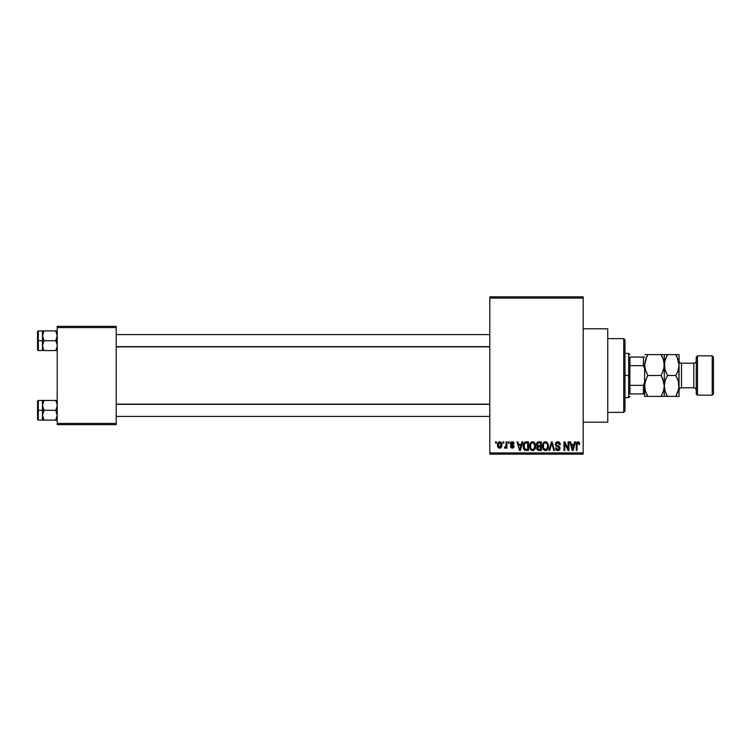 <?xml version="1.0" encoding="UTF-8"?>
<svg xmlns="http://www.w3.org/2000/svg" width="751" height="751" viewBox="0 0 751 751"><rect width="100%" height="100%" fill="white"/><g stroke="black" fill="none" stroke-linecap="round" stroke-linejoin="round"><path stroke-width="1.13" d="M510.558 444.77L510.455 443.006L511.469 441.879L512.989 441.879L513.825 442.658L514.144 443.757L513.365 443.869L512.417 442.658L511.14 443.409L511.365 444.216L513.891 445.719L513.28 447.962L510.971 447.737L510.455 446.441L512.238 447.333L513.233 446.423L510.577 444.808M583.189 422.203L607.766 422.203L607.766 328.797L583.189 328.797L607.766 328.797L607.766 422.203L583.189 422.203M489.793 298.081L489.793 452.919L583.189 452.919L583.189 298.081L489.793 298.081L489.793 296.852L583.189 296.852L583.189 298.081L583.189 296.852L489.793 296.852L489.793 454.148L583.189 454.148L583.189 298.081L489.793 298.081M502.973 443.09L502.973 441.86L503.752 441.86L503.752 443.09L502.973 443.09L503.752 443.09L503.752 441.86L502.973 441.86L503.752 441.86L503.752 443.09L502.973 443.09L502.973 441.86L502.973 443.09M506.033 447.296L505.17 448.225L504.428 447.896L504.644 447.005L505.949 446.385L506.099 441.86L506.878 441.86L506.878 448.122L506.099 448.122L506.099 447.117L505.357 448.197L504.428 447.896L504.644 447.005L505.836 446.695L506.099 445.108L505.949 446.385L504.644 447.005L504.428 447.896L505.17 448.225L506.099 447.117L506.099 448.122L506.878 448.122L506.878 441.86L506.099 441.86L506.878 441.86L506.878 448.122L506.099 448.122M508.333 443.09L508.333 441.86L509.112 441.86L509.112 443.09L508.333 443.09L509.112 443.09L509.112 441.86L508.333 441.86L509.112 441.86L509.112 443.09L508.333 443.09L508.333 441.86L508.333 443.09M521.926 441.86L521.25 444.432L521.926 441.86L522.743 441.86L520.368 450.459L519.542 450.459L517.045 441.86L517.871 441.86L518.547 444.432L521.25 444.432L518.547 444.432L517.871 441.86L517.045 441.86L519.542 450.459L520.368 450.459L522.743 441.86L521.926 441.86L522.743 441.86L520.368 450.459L519.542 450.459L517.045 441.86L517.871 441.86M532.581 441.748L534.402 442.555L535.416 444.517L534.787 449.314L533.323 450.469L531.839 450.469L529.859 448.253L529.962 443.775L531.004 442.301L532.581 441.748L530.337 443.062L529.558 446.15C529.427 448.535 530.431 450.009 532.572 450.572C534.759 449.999 535.763 448.488 535.594 446.047L534.825 443.099L532.581 441.748L533.567 441.945M545.423 441.748L547.254 442.555L548.268 444.517L547.639 449.314L546.165 450.469L544.682 450.469L542.71 448.253L542.813 443.775L543.855 442.301L545.423 441.748L543.189 443.062L542.41 446.15C542.269 448.535 543.273 450.009 545.423 450.572C547.601 449.999 548.615 448.488 548.437 446.047L547.667 443.099L545.423 441.748M578.035 441.748L579.331 442.47L579.725 444.432L578.937 444.545L578.27 442.799L577.2 443.268L577.04 450.459L576.261 450.459L576.392 443.203L578.035 441.748C576.655 442.095 576.064 443.062 576.261 444.62L576.261 450.459L577.04 450.459L577.153 443.4L577.998 442.752L578.937 444.545L579.725 444.432L579.256 442.358L578.035 441.748L579.256 442.358M574.656 441.86L573.98 444.432L574.656 441.86L575.473 441.86L573.097 450.459L572.271 450.459L569.784 441.86L570.6 441.86L571.276 444.432L573.98 444.432L571.276 444.432L570.6 441.86L569.784 441.86L572.271 450.459L573.097 450.459L575.473 441.86L574.656 441.86L575.473 441.86L573.097 450.459L572.271 450.459L569.784 441.86L570.6 441.86M568.103 441.86L568.103 448.741L568.103 441.86L568.882 441.86L568.882 450.459L568.047 450.459L564.752 443.569L564.752 450.459L563.973 450.459L563.973 441.86L564.808 441.86L568.103 448.741L564.808 441.86L563.973 441.86L563.973 450.459L564.752 450.459L564.752 443.569L568.047 450.459L568.882 450.459L568.882 441.86L568.103 441.86L568.882 441.86L568.882 450.459L568.047 450.459M555.252 444.245L555.918 442.442L557.204 441.785L559.007 442.076L560.124 443.569L560.284 444.658L559.504 444.77L558.368 442.902L557.017 442.837L556.144 443.634L556.397 445.174L559.166 446.357L560.03 447.793L559.467 449.905L557.589 450.562L556.087 449.83L555.477 448.009L556.266 447.896L556.782 449.229L558.096 449.549L559.185 448.751L559.157 447.512L555.918 445.944L555.252 444.245L556.444 446.291L559.035 447.314L559.279 448.187L557.805 449.567L556.266 447.896L555.477 448.009L557.833 450.572L560.058 448.216L556.04 444.226L557.627 442.752L559.504 444.77L560.284 444.658C560.246 442.902 559.382 441.935 557.693 441.748L555.252 444.245M551.685 443.55L549.779 450.459L548.962 450.459L551.422 441.86L552.182 441.86L554.501 450.459L553.694 450.459L551.844 442.865L549.779 450.459L548.962 450.459L549.779 450.459L551.844 442.865L553.694 450.459L554.501 450.459L552.182 441.86L551.422 441.86L552.182 441.86L554.501 450.459L553.694 450.459L552.154 444.216M536.496 444.695L537.434 442.198L541.293 441.86L541.293 450.459L537.284 449.887L536.721 448.047L537.556 446.498L536.486 444.385L537.556 446.498L536.712 448.3L538.861 450.459L541.293 450.459L541.293 441.86L538.871 441.86L541.293 441.86L541.293 450.459L538.861 450.459M523.785 443.25L526.151 441.86C523.973 442.311 522.987 443.766 523.194 446.207L524.414 442.405L528.441 441.86L528.441 450.459L524.498 450.018L523.194 446.507L525.015 450.309L528.441 450.459L528.441 441.86L526.151 441.86L528.441 441.86L528.441 450.459M497.5 445.052L498.786 441.964L500.213 441.823L501.424 442.874L501.771 446.075L500.71 447.925L499.406 448.216L498.251 447.577L497.5 445.052C497.387 446.789 498.11 447.84 499.678 448.225C501.264 447.831 501.987 446.751 501.856 444.986C501.987 443.231 501.255 442.151 499.678 441.748C498.073 442.161 497.35 443.259 497.5 445.052L497.5 445.052M495.594 443.09L495.594 441.86L496.383 441.86L496.383 443.09L495.594 443.09L496.383 443.09L496.383 441.86L495.594 441.86L496.383 441.86L496.383 443.09L495.594 443.09L495.594 441.86L495.594 443.09M57.217 326.347L116.198 326.347L116.198 327.577L57.217 327.577L57.217 423.423L116.198 423.423L116.198 326.347L57.217 326.347L57.217 327.577L57.217 326.347M57.217 424.653L116.198 424.653L116.198 327.577L57.217 327.577L57.217 424.653L57.217 423.423L116.198 423.423L116.198 424.653L57.217 424.653M489.793 454.148L489.793 452.919L583.189 452.919L583.189 454.148L489.793 454.148M579.725 444.432L578.927 444.263M577.998 442.752L577.153 443.4L577.857 442.771M577.2 443.268L577.04 444.554L577.2 443.268M577.04 450.459L576.261 450.459L576.261 444.385M576.27 444.141L576.533 442.733M577.125 442.001L577.782 441.766M572.985 447.943L573.717 445.437L572.985 447.943M572.309 448.244L571.539 445.437L573.717 445.437L571.539 445.437L572.422 448.685M564.752 450.459L563.973 450.459L563.973 441.86L564.808 441.86M559.561 442.536L560.03 443.306M560.284 444.658L559.448 444.385M559.364 444.001L558.997 443.343M558.378 442.902L557.326 442.771M556.866 442.893L556.284 443.362M556.097 443.775L556.069 444.564M556.66 445.371L557.721 445.775M559.176 446.357L559.673 446.864M560.058 448.216L559.927 449.117M558.894 450.347L557.833 450.572M556.876 450.403L556.284 450.027M555.496 448.253L556.303 448.216M559.27 448.385L558.969 447.249M559.27 447.962L557.599 446.685M559.279 448.187L559.101 447.408M555.627 442.827L556.669 441.926M556.726 441.907L557.195 441.785M560.124 443.569L559.889 442.996M551.422 441.86L548.962 450.459L551.422 441.86M551.844 442.865L551.994 443.55M547.995 443.719L548.361 445.014M548.408 446.817L548.314 447.549M547.404 449.614L546.897 450.093M546.456 450.356L545.808 450.553M542.485 447.267L542.992 448.938M542.597 444.432L542.982 443.409M544.128 442.104L545.254 441.757M545.78 441.776L546.418 441.945M542.813 443.775L542.569 444.554M545.254 449.558L546.512 449.22M544.794 449.455L543.818 448.685L545.095 449.539M543.583 448.272L543.189 446.178L543.517 448.122L545.564 449.567M545.142 442.771L543.63 443.963L543.189 446.178C543.048 444.348 543.79 443.203 545.433 442.752L545.142 442.771M547.413 444.376L546.512 443.118M545.292 442.761L545.433 442.752C547.019 443.174 547.77 444.263 547.657 446.038L546.737 449.032L547.657 446.038C547.836 447.925 547.085 449.107 545.414 449.567L544.926 449.502M543.452 444.367L543.517 448.122M547.639 445.484L546.878 443.447M538.429 450.44L537.031 449.539M536.852 449.154L536.721 448.516M536.824 447.53L537.031 447.061M537.416 446.423L536.712 445.606M538.617 441.87L538.871 441.86C537.294 441.926 536.505 442.771 536.486 444.385M536.514 443.897L536.627 443.39M537.265 444.376L537.434 443.55L537.265 444.376L538.965 445.887L537.265 444.376L538.045 442.977L537.265 444.376L537.725 445.559L540.513 445.887L538.965 445.887M538.683 449.445L540.513 449.455L540.513 446.892L538.223 446.967L537.491 448.159L538.223 446.967L540.513 446.892L540.513 449.455L539.143 449.455L537.5 447.971L538.204 449.37M537.5 447.971L537.519 448.469M537.838 449.154L538.533 449.427M539.04 446.892L537.65 447.436M538.045 447.042L537.491 448.159M538.242 442.912L540.513 442.865L540.513 445.887L540.513 442.865L538.045 442.977M535.012 443.428L535.416 444.517M535.585 446.441L534.796 449.305M533.604 450.356L532.957 450.553M531.164 450.131L531.717 450.422M530.572 449.586L530.15 448.938M530.422 449.389L529.633 447.267M529.596 445.352L529.755 444.432M531.286 442.095L532.412 441.757M532.252 449.539L530.807 448.413L530.347 446.178L530.741 448.272M532.299 442.771L530.779 443.963L530.347 446.178C530.197 444.348 530.948 443.203 532.581 442.752L532.299 442.771M532.44 442.761L532.581 442.752C534.177 443.174 534.919 444.263 534.815 446.038L533.67 449.22L534.815 446.038L533.67 443.118M532.863 449.549L533.67 449.22M534.787 445.484L534.815 446.038C534.994 447.925 534.243 449.107 532.562 449.567L532.712 449.567M530.6 444.367L530.675 448.122M525.625 450.431L525.015 450.309M523.766 449.089L523.541 448.563M523.212 446.817L523.316 447.737M524.78 443.315L524.282 444.123L526.254 442.865L527.662 442.865L527.662 449.455L525.165 449.286L523.973 446.225L524.179 444.47M525.794 442.893L524.921 443.193M524.067 447.427L525.165 449.286L527.662 449.455L527.662 442.865L526.094 442.874M524.536 448.713L526.273 449.455L525.296 449.342M524.573 443.559L523.982 446.648M520.255 447.943L520.987 445.437L520.255 447.943M519.899 449.567L519.457 447.803L519.974 449.154M519.457 447.803L519.692 448.685M518.81 445.437L520.987 445.437L518.81 445.437M514.144 443.757L512.238 441.748L510.342 443.775L513.252 446.573L512.238 447.333L510.455 446.441L512.266 448.225L514.031 446.441L511.131 443.616L512.182 442.639L513.262 443.4M512.924 441.86L513.609 442.33M513.365 443.869L511.591 442.771M512.304 442.649L511.131 443.616L512.802 444.78M511.365 444.216L511.14 443.409L512.098 444.526M514.003 446.789L513.731 447.521M510.492 446.676L511.318 446.714M511.243 446.329L512.238 447.333L513.252 446.573L512.332 445.775M513.168 446.92L512.107 445.7M511.666 445.55L510.868 445.165M510.37 443.39L510.83 442.33M506.099 447.117L505.17 448.225L504.428 447.896M504.785 447.052L505.949 446.385L506.099 441.86M505.207 447.108L505.949 446.385L505.32 447.098M499.809 441.757L500.466 441.926M501.424 442.874L501.771 443.897M498.871 448.047L498.27 447.587M497.575 443.954L497.997 442.733M498.805 441.954L499.396 441.766M498.964 442.912L498.288 444.62L498.673 446.732M498.533 446.488L499.697 447.333L498.279 444.996L499.659 442.639L501.077 444.996L499.697 447.333L500.523 446.939L500.879 443.644M501.02 444.235L499.847 442.658M572.506 449.032L572.882 448.347M544.606 442.949L544.137 443.278M543.94 443.484L543.63 443.963M531.098 443.484L530.779 443.963M524.282 444.123L523.991 445.69M498.288 444.62L498.288 445.371M500.635 446.798L501.058 444.611M500.626 443.165L500.025 442.705M623.743 338.635L624.973 339.865L624.973 411.135L623.743 412.365L607.766 412.365L623.743 412.365L623.743 338.635L607.766 338.635L623.743 338.635L623.743 412.365L624.973 411.135L624.973 339.865L623.743 338.635M42.582 406.657L42.469 410.281L43.99 410.281L42.469 405.362L43.99 400.443L55.687 400.443L57.104 404.066L57.104 406.629L55.687 410.281L43.99 410.281L42.582 406.657M42.469 412.196L42.469 410.281L37.55 410.281L37.55 419.368L37.55 401.184L37.55 410.281L38.292 410.281L38.292 400.443L38.292 410.281L42.469 410.281L42.469 405.362L42.469 415.19L43.99 410.281L55.687 410.281L57.104 413.904L57.104 416.467L55.687 420.109L43.99 420.109L42.469 415.19L42.469 420.109L57.104 420.109L55.687 420.109L56.785 417.725L55.687 420.109L56.785 420.109M42.563 416.42L43.99 420.109L42.582 416.486L42.469 408.356M57.114 404.132L57.104 406.629L55.687 410.281L57.217 415.19L55.687 420.109L56.785 417.734M56.785 400.443L55.687 400.443L57.217 400.443L55.687 400.443L57.104 404.085L55.687 400.443L43.99 400.443L42.572 404.076L43.99 400.443L42.469 400.443L43.99 400.443L42.469 400.443L42.469 405.362L43.99 400.443L42.891 402.818M42.469 406.516L42.469 404.817M42.469 415.744L42.469 414.045M38.292 410.281L38.292 420.109L38.292 410.281M42.469 415.19L43.99 410.281L42.469 410.281L42.469 420.109L38.292 420.109L37.55 419.368M42.572 400.443L42.469 405.362M489.793 404.329L116.198 404.329L489.793 404.329M116.198 346.671L489.793 346.671L116.198 346.671M629.882 357.063L629.882 365.671L629.882 357.063L643.4 357.063L629.882 357.063M629.882 375.5L629.882 365.671L629.882 385.329L629.882 375.5L628.653 375.5L629.882 375.5M624.973 353.383L628.653 353.383L628.653 375.5L628.653 353.383L629.882 354.613M624.973 375.5L628.653 375.5L624.973 375.5M629.882 393.937L629.882 385.329L629.882 393.937L644.63 393.937L643.4 393.937L643.4 385.329L629.882 385.329L643.4 385.329L643.4 393.937L629.882 393.937M624.973 397.617L628.653 397.617L628.653 375.5L628.653 397.617L629.882 396.387M644.63 357.063L643.4 357.063L643.4 365.671L644.63 368.657L643.4 365.671L643.4 357.063L644.63 357.063M629.882 365.671L643.4 365.671L629.882 365.671M644.63 382.343L643.4 385.329L644.63 382.343M57.217 330.891L55.687 330.891L57.217 330.891L55.687 330.891L57.217 335.81L55.687 340.719L57.217 340.719L55.687 340.719L57.104 344.343L57.104 346.924L55.687 350.557L56.785 348.173L55.687 350.557L43.99 350.557L42.572 346.924L42.469 340.719L37.55 340.719L37.55 349.816L37.55 331.632L38.292 350.557L38.292 340.719L42.469 340.719L42.469 345.638L43.99 340.719L42.469 335.81L43.99 330.891L42.582 334.514L43.99 330.891L42.469 330.891L55.687 330.891L42.469 330.891L42.469 350.557L57.104 350.557L55.687 350.557L57.104 346.915L55.687 350.557L57.104 350.557M42.563 346.868L42.891 348.173L42.572 344.371L43.99 340.719L55.687 340.719L43.99 340.719L42.582 337.096L42.891 333.284M57.114 334.58L57.104 337.077L55.687 340.719L57.104 344.343L57.114 346.868M42.469 346.183L42.469 344.484M42.469 336.955L42.469 335.256M42.469 335.81L42.572 330.891L38.292 330.891L38.292 340.719L38.292 330.891L37.55 331.632M42.891 333.266L43.99 330.891L42.891 333.266M42.469 345.638L42.469 350.557L38.292 350.557L37.55 349.816M55.687 330.891L56.785 333.284M43.99 420.109L42.891 417.734M42.572 416.467L42.891 417.716M57.114 416.42L56.785 417.716M42.572 346.915L42.891 348.164M697.472 355.833L696.243 357.063L696.243 393.937L697.472 395.167L697.472 355.833L697.472 395.167L712.22 395.167L713.45 393.937L713.45 357.063L712.22 355.833L712.22 395.167L712.22 355.833L697.472 355.833L712.22 355.833L713.45 357.063L713.45 393.937L712.22 395.167L697.472 395.167L696.243 393.937L696.243 357.063L697.472 355.833M681.495 363.212A2.46 2.46 0 0 1 679.045 360.752A2.46 2.46 0 0 0 681.495 363.212L681.495 387.788L693.783 387.788A2.46 2.46 0 0 1 696.243 390.248A2.46 2.46 0 0 0 693.783 387.788L693.783 363.212L681.495 363.212L693.783 363.212A2.46 2.46 0 0 0 696.243 360.752A2.46 2.46 0 0 1 693.783 363.212L693.783 387.788L681.495 387.788A2.46 2.46 0 0 0 679.045 390.248A2.46 2.46 0 0 1 681.495 387.788L681.495 363.212M644.874 362.311L644.63 365.052L645.531 359.691L647.86 354.613L661.058 354.613L663.386 359.654L664.297 365.052L663.396 370.421L661.058 375.5L647.86 375.5L645.541 370.45L644.63 365.052L645.165 369.192M644.874 383.198L644.63 385.948L645.531 380.579L647.86 375.5L661.058 375.5L663.386 380.55L664.297 385.948L663.396 391.309L661.058 396.387L647.86 396.387L645.541 391.346L644.63 385.948L644.865 388.671L644.63 385.948L645.541 391.346L647.86 396.387L664.297 396.387L661.058 396.387L663.386 391.346L661.058 396.387L663.396 391.309L664.297 385.948L662.457 378.194M646.564 393.899L647.86 396.387L644.63 396.387L646.508 396.387M664.053 388.689L664.297 396.387L661.058 396.387M646.986 377.115L644.865 383.245L644.63 396.387L644.63 365.052L646.564 357.1L645.531 359.673L647.86 354.613L646.564 357.1L647.86 354.613L644.865 354.613M647.86 375.5L645.222 369.389M661.058 375.5L663.386 370.44L661.058 375.5L662.438 378.166M664.053 367.802L664.062 362.329L664.297 365.052L663.386 359.654L661.058 354.613L647.86 354.613M663.386 354.613L661.058 354.613L662.363 357.1M661.941 373.885L664.062 367.755L664.297 354.613L664.297 365.052L665.189 359.691L667.526 354.613L664.522 354.613M664.297 396.387L666.231 396.387L664.297 396.387L664.297 365.052L664.297 385.948L665.189 380.579L667.526 375.5L665.208 370.45L664.297 365.052L664.532 367.783L664.522 362.348L666.297 356.95M662.363 354.613L661.058 354.613M644.63 365.052L644.63 385.948M665.198 396.387L667.526 396.387L665.208 391.346L664.297 385.948L665.208 391.346L667.526 396.387L679.045 396.387L679.045 385.948L679.045 396.387L678.134 396.387L678.81 396.387M664.532 383.198L664.297 385.948L665.189 380.579L666.644 377.115M664.888 369.389L664.532 362.311M678.801 367.802L679.045 385.948L679.045 354.613L677.102 354.613L679.045 354.613L679.045 365.052L678.144 370.421L675.806 375.5L667.526 375.5L664.832 369.192M678.134 354.613L675.806 354.613L677.205 357.298L675.806 354.613L666.221 354.613L675.834 354.613M677.102 354.613L675.806 354.613L678.134 359.654L679.045 365.052L678.144 370.421L675.806 375.5L678.134 380.55L679.045 385.948L678.144 391.309L675.806 396.387L678.81 388.652L678.453 381.611M678.801 388.689L679.045 385.948M677.102 396.387L678.134 396.387M677.186 378.166L678.5 381.808M676.689 373.885L675.806 375.5L677.205 378.194M666.231 396.387L667.526 396.387L666.221 393.899M667.526 375.5L675.806 375.5M675.806 396.387L667.526 396.387M677.111 357.1L679.045 365.052M666.221 354.613L665.198 354.613M667.526 354.613L666.221 357.1M42.469 400.443L38.292 400.443L37.55 401.184M116.198 416.42L489.793 416.42M116.198 404.132L489.793 404.132M489.793 334.58L116.198 334.58M489.793 346.868L116.198 346.868"/></g></svg>
